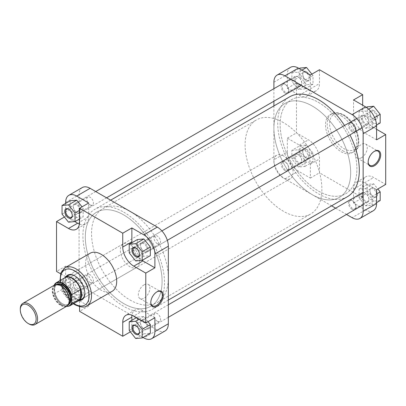 <?xml version="1.0" encoding="UTF-8"?>
<svg xmlns="http://www.w3.org/2000/svg" width="406" height="406" viewBox="0 0 406 406"><rect width="100%" height="100%" fill="white"/><g stroke="black" fill="none" stroke-linecap="round" stroke-linejoin="round"><path stroke-width="0.3" stroke-dasharray="2.03 1.52" d="M139.471 254.202A4.664 2.695 -120 0 0 139.481 253.938A4.664 2.695 -120 0 0 136.183 248.223L135.7 247.949L136.183 248.223A4.664 2.695 -120 0 0 135.949 248.102M139.471 331.773A4.664 2.695 -120 0 0 139.481 331.509A4.664 2.695 -120 0 0 136.183 325.795L135.7 325.521L136.183 325.795A4.664 2.695 -120 0 0 135.949 325.673M68.523 295.461A5.344 3.086 60 0 1 64.747 288.915A5.344 3.086 60 0 1 68.523 286.732L68.523 286.732A5.344 3.086 60 0 1 72.304 293.279A5.344 3.086 60 0 1 68.523 295.461M69.005 287.012L68.523 286.732L69.005 287.012A4.664 2.695 -120 0 0 66.67 286.778A4.664 2.695 -120 0 0 65.955 290.518A4.664 2.695 -120 0 0 69.005 294.629A4.664 2.695 -120 0 0 71.334 294.863A4.664 2.695 -120 0 0 72.304 292.726A4.664 2.695 -120 0 0 69.005 287.012L69.005 287.012M72.293 215.419A4.664 2.695 -120 0 0 72.304 215.155A4.664 2.695 -120 0 0 69.005 209.44L68.523 209.161L69.005 209.44A4.664 2.695 -120 0 0 68.771 209.318M156.812 291.904A8.181 4.725 120 0 0 156.574 292.036L157.056 291.757L156.574 292.036A8.181 4.725 120 0 0 150.788 302.054A8.181 4.725 120 0 0 150.793 302.323M79.373 300.506A14.251 8.227 60 0 1 74.76 299.131A14.251 8.227 60 0 1 65.802 276.999M84.834 293.03A13.571 7.836 -120 0 0 84.839 292.762A13.571 7.836 -120 0 0 75.242 276.136L74.765 275.862L75.242 276.136A13.571 7.836 -120 0 0 75.003 276.004M123.16 243.884L68.457 275.466A13.571 7.836 -120 0 0 66.376 286.342A13.571 7.836 -120 0 0 75.242 298.298A13.571 7.836 -120 0 0 82.027 298.973L136.731 267.392A13.571 7.836 -120 0 0 138.811 256.516A13.571 7.836 -120 0 0 129.945 244.554A13.571 7.836 -120 0 0 123.16 243.884A13.571 7.836 -120 0 0 121.079 254.76A13.571 7.836 -120 0 0 129.945 266.717A13.571 7.836 -120 0 0 136.731 267.392M144.1 284.829A8.181 4.725 120 0 0 138.756 292.041A8.181 4.725 120 0 0 140.009 298.598A8.181 4.725 120 0 0 144.1 298.192A8.181 4.725 120 0 0 149.444 290.985A8.181 4.725 120 0 0 148.19 284.428A8.181 4.725 120 0 0 144.1 284.829M90.117 204.868A4.664 2.695 60 0 1 87.072 200.757A4.664 2.695 60 0 1 87.782 197.022A4.664 2.695 60 0 1 90.117 197.25A4.664 2.695 60 0 1 93.167 201.361A4.664 2.695 60 0 1 92.451 205.101A4.664 2.695 60 0 1 90.117 204.868M90.117 282.439A4.664 2.695 60 0 1 87.072 278.328A4.664 2.695 60 0 1 87.782 274.593A4.664 2.695 60 0 1 90.117 274.821A4.664 2.695 60 0 1 93.167 278.932A4.664 2.695 60 0 1 92.451 282.672A4.664 2.695 60 0 1 90.117 282.439M157.295 321.227A4.664 2.695 60 0 1 154.25 317.111A4.664 2.695 60 0 1 154.96 313.376A4.664 2.695 60 0 1 157.295 313.605A4.664 2.695 60 0 1 160.345 317.715A4.664 2.695 60 0 1 159.629 321.456A4.664 2.695 60 0 1 157.295 321.227M157.295 243.656A4.664 2.695 60 0 1 154.25 239.545A4.664 2.695 60 0 1 154.96 235.805A4.664 2.695 60 0 1 157.295 236.038A4.664 2.695 60 0 1 160.345 240.149A4.664 2.695 60 0 1 159.629 243.884A4.664 2.695 60 0 1 157.295 243.656M129.945 299.963A54.287 31.343 -120 0 0 157.086 302.653A54.287 31.343 -120 0 0 165.409 259.15A54.287 31.343 -120 0 0 129.945 211.313A54.287 31.343 -120 0 0 102.799 208.623A54.287 31.343 -120 0 0 94.476 252.126A54.287 31.343 -120 0 0 129.945 299.963M123.708 303.566A54.287 31.343 -120 0 0 150.849 306.251A54.287 31.343 -120 0 0 159.172 262.753A54.287 31.343 -120 0 0 123.708 214.911A54.287 31.343 -120 0 0 96.562 212.221A54.287 31.343 -120 0 0 88.239 255.724A54.287 31.343 -120 0 0 123.708 303.566A54.287 31.343 60 0 1 88.239 255.724A54.287 31.343 60 0 1 96.562 212.221A54.287 31.343 60 0 1 123.708 214.911A54.287 31.343 60 0 1 159.172 262.753A54.287 31.343 60 0 1 150.849 306.251A54.287 31.343 60 0 1 123.708 303.566M90.162 253.217A21.985 12.693 -120 0 0 86.788 270.838A21.985 12.693 -120 0 0 101.155 290.209A21.985 12.693 -120 0 0 112.147 291.3M65.645 203.391L65.645 216.296L74.831 221.6M79.419 224.082A15.606 9.013 -120 0 0 85.443 223.995A15.606 9.013 -120 0 0 88.675 216.85L88.675 203M70.202 200.757L70.202 209.394L76.683 217.454L83.159 216.875L83.159 208.237L82.032 206.837M76.683 299.131L88.675 306.058L88.675 292.203A15.606 9.013 -120 0 0 77.642 273.091L65.645 266.163L65.645 280.018A15.606 9.013 -120 0 0 76.683 299.131L90.117 291.376L157.295 330.159L143.861 337.919M76.683 295.025L83.159 294.446L83.159 285.809L76.683 277.75L70.202 278.328L70.202 286.966L76.683 295.025L68.523 299.735L75.003 299.156L75.003 290.518L68.523 282.459L62.047 283.038L62.047 291.675L68.523 299.735M154.894 317.695L142.902 310.768A15.606 9.013 -120 0 0 135.096 309.996A15.606 9.013 -120 0 0 132.006 315.173M131.864 320.298L131.864 330.991L143.039 337.442M147.992 321.679L143.861 316.538L137.38 317.116L137.38 325.749L143.861 333.808L150.337 333.23M131.894 242.712A15.606 9.013 -120 0 0 142.064 260.383M137.38 239.545L137.38 248.183L143.861 256.237L150.337 255.658M90.117 291.376A15.606 9.013 60 0 1 79.079 272.259L79.079 194.687A15.606 9.013 60 0 1 82.311 187.542M165.1 330.931A15.606 9.013 60 0 1 157.295 330.159M79.561 306.672L79.561 297.471A15.606 9.013 -120 0 0 68.523 278.354L60.555 273.751M88.675 306.058L79.561 311.321M131.864 330.991L130.351 331.864M65.645 216.296L64.392 217.022M65.645 266.163L56.53 271.426M135.7 260.946L143.861 256.237M129.225 252.892L137.38 248.183M135.7 338.518L143.861 333.808M139.258 319.192L143.861 316.538M136.523 317.609L137.38 317.116M129.225 330.459L137.38 325.749M75.003 299.156L83.159 294.446M75.003 290.518L83.159 285.809M68.523 282.459L76.683 277.75M62.047 283.038L70.202 278.328M62.047 291.675L70.202 286.966M79.561 218.956L83.159 216.875M68.523 222.163L76.683 217.454M79.561 210.318L83.159 208.237M62.047 214.104L70.202 209.394M362.969 120.618A4.75 2.74 60 0 1 362.502 116.212A4.75 2.74 60 0 1 365.547 115.735A4.75 2.74 60 0 1 368.12 118.608A4.75 2.74 60 0 1 368.907 121.551A4.75 2.74 60 0 1 366.694 123.921A4.75 2.74 60 0 1 362.969 120.618M368.009 118.745A5.43 3.136 -120 0 0 365.065 115.456A5.43 3.136 -120 0 0 362.35 115.187A5.43 3.136 -120 0 0 362.122 121.034A5.43 3.136 -120 0 0 367.78 124.591A5.43 3.136 -120 0 0 368.907 122.104A5.43 3.136 -120 0 0 368.009 118.745M146.434 246.599A4.75 2.74 -120 0 0 142.714 243.295A4.75 2.74 -120 0 0 140.501 245.66A4.75 2.74 -120 0 0 141.283 248.604A4.75 2.74 -120 0 0 143.861 251.481A4.75 2.74 -120 0 0 146.901 250.999A4.75 2.74 -120 0 0 146.434 246.599M141.395 248.472A5.43 3.136 60 0 1 140.501 245.107A5.43 3.136 60 0 1 141.623 242.626A5.43 3.136 60 0 1 147.282 246.178A5.43 3.136 60 0 1 147.053 252.024A5.43 3.136 60 0 1 144.338 251.756A5.43 3.136 60 0 1 141.395 248.472M373.703 188.11A5.344 3.086 -120 0 0 369.927 190.292A5.344 3.086 -120 0 0 373.703 196.839L373.703 196.839A5.344 3.086 -120 0 0 377.484 194.657A5.344 3.086 -120 0 0 373.703 188.11M373.226 196.56L373.703 196.839L373.226 196.56A4.664 2.695 60 0 1 369.927 190.845A4.664 2.695 60 0 1 370.891 188.709A4.664 2.695 60 0 1 373.226 188.942A4.664 2.695 60 0 1 376.271 193.053A4.664 2.695 60 0 1 375.555 196.788A4.664 2.695 60 0 1 373.226 196.56M373.703 110.539A5.344 3.086 -120 0 0 369.927 112.721A5.344 3.086 -120 0 0 373.703 119.268L373.703 119.268A5.344 3.086 -120 0 0 377.484 117.085A5.344 3.086 -120 0 0 373.703 110.539M373.226 118.988L373.703 119.268L373.226 118.988A4.664 2.695 60 0 1 369.927 113.274A4.664 2.695 60 0 1 370.891 111.137A4.664 2.695 60 0 1 373.226 111.371A4.664 2.695 60 0 1 376.271 115.482A4.664 2.695 60 0 1 375.555 119.222A4.664 2.695 60 0 1 373.226 118.988M306.525 71.755A5.344 3.086 -120 0 0 302.749 73.938A5.344 3.086 -120 0 0 306.525 80.479L306.525 80.479A5.344 3.086 -120 0 0 310.306 78.297A5.344 3.086 -120 0 0 306.525 71.755M306.048 80.205L306.525 80.479L306.048 80.205A4.664 2.695 60 0 1 302.749 74.491A4.664 2.695 60 0 1 303.713 72.354A4.664 2.695 60 0 1 306.048 72.588A4.664 2.695 60 0 1 309.093 76.698A4.664 2.695 60 0 1 308.377 80.434A4.664 2.695 60 0 1 306.048 80.205M306.525 149.327A5.344 3.086 -120 0 0 302.749 151.509A5.344 3.086 -120 0 0 306.525 158.051L306.525 158.051A5.344 3.086 -120 0 0 310.306 155.868A5.344 3.086 -120 0 0 306.525 149.327M306.048 157.777L306.525 158.051L306.048 157.777A4.664 2.695 60 0 1 302.749 152.062A4.664 2.695 60 0 1 303.713 149.926A4.664 2.695 60 0 1 306.048 150.154A4.664 2.695 60 0 1 309.093 154.27A4.664 2.695 60 0 1 308.377 158.005A4.664 2.695 60 0 1 306.048 157.777M374.18 151.448A8.181 4.725 120 0 0 373.946 151.575L374.423 151.301L373.946 151.575A8.181 4.725 120 0 0 368.156 161.598A8.181 4.725 120 0 0 368.161 161.867M352.109 209.303A5.344 3.086 60 0 1 348.333 202.756A5.344 3.086 60 0 1 352.109 200.574L352.109 200.574A5.344 3.086 60 0 1 355.889 207.121A5.344 3.086 60 0 1 352.109 209.303M352.591 200.853L352.109 200.574L352.591 200.853A4.664 2.695 -120 0 0 350.256 200.625A4.664 2.695 -120 0 0 349.541 204.36A4.664 2.695 -120 0 0 352.591 208.471A4.664 2.695 -120 0 0 354.925 208.704A4.664 2.695 -120 0 0 355.889 206.568A4.664 2.695 -120 0 0 352.591 200.853L352.591 200.853M352.109 131.732A5.344 3.086 60 0 1 348.333 125.185A5.344 3.086 60 0 1 352.109 123.008L352.109 123.008A5.344 3.086 60 0 1 355.889 129.55A5.344 3.086 60 0 1 352.109 131.732M352.591 123.282L352.109 123.008L352.591 123.282A4.664 2.695 -120 0 0 350.256 123.054A4.664 2.695 -120 0 0 349.541 126.789A4.664 2.695 -120 0 0 352.591 130.899A4.664 2.695 -120 0 0 354.925 131.133A4.664 2.695 -120 0 0 355.889 128.996A4.664 2.695 -120 0 0 352.591 123.282L352.591 123.282M284.931 92.949A5.344 3.086 60 0 1 281.155 86.402A5.344 3.086 60 0 1 284.931 84.22L284.931 84.22A5.344 3.086 60 0 1 288.712 90.766A5.344 3.086 60 0 1 284.931 92.949M285.413 84.499L284.931 84.22L285.413 84.499A4.664 2.695 -120 0 0 283.078 84.265A4.664 2.695 -120 0 0 282.363 88.006A4.664 2.695 -120 0 0 285.413 92.116A4.664 2.695 -120 0 0 287.747 92.35A4.664 2.695 -120 0 0 288.712 90.213A4.664 2.695 -120 0 0 285.413 84.499L285.413 84.499M284.931 170.52A5.344 3.086 60 0 1 281.155 163.973A5.344 3.086 60 0 1 284.931 161.791L284.931 161.791A5.344 3.086 60 0 1 288.712 168.338A5.344 3.086 60 0 1 284.931 170.52M285.413 162.07L284.931 161.791L285.413 162.07A4.664 2.695 -120 0 0 283.078 161.837A4.664 2.695 -120 0 0 282.363 165.577A4.664 2.695 -120 0 0 285.413 169.688A4.664 2.695 -120 0 0 287.747 169.916A4.664 2.695 -120 0 0 288.712 167.785A4.664 2.695 -120 0 0 285.413 162.07L285.413 162.07M361.467 157.736A8.181 4.725 120 0 0 366.816 150.524A8.181 4.725 120 0 0 365.557 143.968A8.181 4.725 120 0 0 361.467 144.374A8.181 4.725 120 0 0 356.123 151.585A8.181 4.725 120 0 0 357.376 158.142A8.181 4.725 120 0 0 361.467 157.736M312.285 106.037A54.287 31.343 60 0 1 347.749 153.874A54.287 31.343 60 0 1 339.426 197.377A54.287 31.343 60 0 1 312.285 194.687A54.287 31.343 60 0 1 276.821 146.85A54.287 31.343 60 0 1 285.139 103.347A54.287 31.343 60 0 1 312.285 106.037A54.287 31.343 -120 0 0 285.139 103.347A54.287 31.343 -120 0 0 276.821 146.85A54.287 31.343 -120 0 0 312.285 194.687A54.287 31.343 -120 0 0 339.426 197.377A54.287 31.343 -120 0 0 347.749 153.874A54.287 31.343 -120 0 0 312.285 106.037M318.522 102.434A54.287 31.343 60 0 1 353.986 150.276A54.287 31.343 60 0 1 345.663 193.779A54.287 31.343 60 0 1 318.522 191.089A54.287 31.343 60 0 1 283.058 143.247A54.287 31.343 60 0 1 291.376 99.749A54.287 31.343 60 0 1 318.522 102.434A54.287 31.343 60 0 1 353.986 150.276A54.287 31.343 60 0 1 345.663 193.779A54.287 31.343 60 0 1 318.522 191.089A54.287 31.343 60 0 1 283.058 143.247A54.287 31.343 60 0 1 291.376 99.749A54.287 31.343 60 0 1 318.522 102.434M341.076 115.791A21.985 12.693 60 0 1 355.438 135.162A21.985 12.693 60 0 1 352.068 152.783A21.985 12.693 60 0 1 341.076 151.692A21.985 12.693 60 0 1 326.713 132.32A21.985 12.693 60 0 1 330.083 114.7A21.985 12.693 60 0 1 341.076 115.791M287.331 152.027L287.331 138.172L299.329 145.099A15.606 9.013 60 0 1 310.367 164.217L310.367 178.067L298.369 171.144A15.606 9.013 60 0 1 287.331 152.027L273.898 159.781A15.606 9.013 -120 0 0 284.931 178.899L331.575 205.827M291.889 150.342L298.369 149.763L304.845 157.817L304.845 166.455L298.369 167.033L291.889 158.974L291.889 150.342L300.049 145.632L306.525 145.054L313.006 153.108L313.006 161.745L306.525 162.324L300.049 154.265L300.049 145.632M310.367 75.008L310.367 88.863A15.606 9.013 60 0 1 307.134 96.004A15.606 9.013 60 0 1 299.329 95.232L287.331 88.305L287.331 74.455A15.606 9.013 60 0 1 290.564 67.31M291.889 72.77L298.369 72.192L304.845 80.251L304.845 88.884L298.369 89.462L291.889 81.408L291.889 72.77L299.186 68.558M376.585 139.837L364.588 132.909A15.606 9.013 60 0 1 353.55 113.797L353.55 99.942M359.066 120.191L359.066 111.554L365.547 110.975L372.023 119.034L372.023 127.672L365.547 128.25L359.066 120.191L367.227 115.482L367.227 106.844M373.353 210.699A15.606 9.013 60 0 1 365.547 209.927L353.55 203L353.55 189.15A15.606 9.013 60 0 1 356.783 182.005A15.606 9.013 60 0 1 364.588 182.776L376.585 189.703M359.066 197.763L359.066 189.125L365.547 188.546L372.023 196.605L372.023 205.243L365.547 205.822L359.066 197.763L367.227 193.053L367.227 184.415L373.703 183.837L377.839 188.978M273.898 88.686L273.898 101.226M273.898 105.92L273.898 159.781M335.645 208.176L346.506 214.444M353.55 203L362.67 197.737L319.481 172.804L319.481 158.954A15.606 9.013 60 0 0 308.443 139.837L296.451 132.909L296.451 83.042L308.443 89.97A15.606 9.013 60 0 0 316.249 90.741A15.606 9.013 60 0 0 319.481 83.595L319.481 69.746M376.585 129.311L373.703 127.646A15.606 9.013 60 0 1 362.67 108.529L362.67 105.205M362.67 197.737L362.67 183.888A15.606 9.013 60 0 1 365.902 176.742A15.606 9.013 60 0 1 373.703 177.513L385.7 184.441M310.367 178.067L319.481 172.804M287.331 138.172L296.451 132.909M287.331 88.305L296.451 83.042M380.183 200.534L373.703 201.112L367.227 193.053M367.227 184.415L359.066 189.125M373.703 183.837L365.547 188.546M376.585 193.972L372.023 196.605M376.585 202.609L372.023 205.243M373.703 201.112L365.547 205.822M380.183 122.962L373.703 123.541L367.227 115.482M366.339 107.357L359.066 111.554M368.658 109.178L365.547 110.975M374.601 117.547L372.023 119.034M376.555 125.053L372.023 127.672M373.703 123.541L365.547 128.25M311.874 74.136L313.006 75.541L313.006 84.174L306.525 84.752L300.049 76.698L300.049 68.061M301.927 70.136L298.369 72.192M313.006 75.541L304.845 80.251M313.006 84.174L304.845 88.884M306.525 84.752L298.369 89.462M300.049 76.698L291.889 81.408M306.525 145.054L298.369 149.763M313.006 153.108L304.845 157.817M313.006 161.745L304.845 166.455M306.525 162.324L298.369 167.033M300.049 154.265L291.889 158.974M363.593 192.901A4.75 2.74 60 0 1 365.547 193.307A4.75 2.74 60 0 1 368.907 199.123A4.75 2.74 60 0 1 367.496 201.467A4.75 2.74 60 0 1 362.812 197.859A4.75 2.74 60 0 1 363.593 192.901M367.298 202.355A5.43 3.136 -120 0 0 367.78 202.163A5.43 3.136 -120 0 0 368.907 199.676A5.43 3.136 -120 0 0 365.065 193.028A5.43 3.136 -120 0 0 362.837 192.566A5.43 3.136 -120 0 0 362.35 192.759A5.43 3.136 -120 0 0 362.137 198.635A5.43 3.136 -120 0 0 367.298 202.355M145.81 329.454A4.75 2.74 -120 0 0 146.591 324.495A4.75 2.74 -120 0 0 141.907 320.887A4.75 2.74 -120 0 0 140.501 323.232A4.75 2.74 -120 0 0 143.861 329.053A4.75 2.74 -120 0 0 145.81 329.454M142.11 319.999A5.43 3.136 60 0 1 147.266 323.724A5.43 3.136 60 0 1 147.053 329.596A5.43 3.136 60 0 1 146.571 329.789A5.43 3.136 60 0 1 144.338 329.327A5.43 3.136 60 0 1 140.501 322.679A5.43 3.136 60 0 1 141.623 320.192A5.43 3.136 60 0 1 142.11 319.999M296.416 154.113A4.75 2.74 60 0 1 298.369 154.519A4.75 2.74 60 0 1 301.729 160.34A4.75 2.74 60 0 1 300.318 162.679A4.75 2.74 60 0 1 295.634 159.071A4.75 2.74 60 0 1 296.416 154.113M300.12 163.572A5.43 3.136 -120 0 0 300.602 163.374A5.43 3.136 -120 0 0 301.729 160.893A5.43 3.136 -120 0 0 297.887 154.244A5.43 3.136 -120 0 0 295.659 153.778A5.43 3.136 -120 0 0 295.172 153.975A5.43 3.136 -120 0 0 294.959 159.847A5.43 3.136 -120 0 0 300.12 163.572M78.632 290.671A4.75 2.74 -120 0 0 79.414 285.712A4.75 2.74 -120 0 0 74.729 282.104A4.75 2.74 -120 0 0 73.324 284.449A4.75 2.74 -120 0 0 76.683 290.265A4.75 2.74 -120 0 0 78.632 290.671M74.932 281.216A5.43 3.136 60 0 1 80.089 284.936A5.43 3.136 60 0 1 79.875 290.813A5.43 3.136 60 0 1 79.393 291.006A5.43 3.136 60 0 1 77.16 290.544A5.43 3.136 60 0 1 73.324 283.895A5.43 3.136 60 0 1 74.445 281.409A5.43 3.136 60 0 1 74.932 281.216M28.938 323.927A12.216 7.054 60 0 1 20.3 308.966M283.495 122.658A54.287 31.343 -120 0 0 256.348 119.973A54.287 31.343 -120 0 0 248.03 163.471A54.287 31.343 -120 0 0 283.495 211.313A54.287 31.343 -120 0 0 310.636 214.003A54.287 31.343 -120 0 0 318.959 170.5A54.287 31.343 -120 0 0 283.495 122.658M283.495 155.904A13.571 7.836 -120 0 0 276.709 155.234A13.571 7.836 -120 0 0 274.629 166.105A13.571 7.836 -120 0 0 283.495 178.067A13.571 7.836 -120 0 0 290.28 178.741A13.571 7.836 -120 0 0 292.361 167.866A13.571 7.836 -120 0 0 283.495 155.904M64.321 278.049A13.571 7.836 -120 0 0 63.128 279.907A13.571 7.836 -120 0 0 72.09 300.12A13.571 7.836 -120 0 0 75.516 301.369A13.571 7.836 -120 0 0 77.724 301.262M65.183 277.552A13.403 7.739 -120 0 0 63.245 279.668A13.403 7.739 -120 0 0 63.031 280.14A13.403 7.739 -120 0 0 63.245 288.676A13.403 7.739 -120 0 0 71.882 300.1A13.403 7.739 -120 0 0 75.262 301.333A13.403 7.739 -120 0 0 78.586 300.765M54.739 284.951A12.216 7.054 -120 0 0 52.866 294.741A12.216 7.054 -120 0 0 60.844 305.505A12.216 7.054 -120 0 0 66.954 306.109M69.705 305.891A13.403 7.739 60 0 1 63.006 305.226A13.403 7.739 60 0 1 54.368 293.802L63.245 288.676L63.245 279.668L54.368 284.794M66.559 306.337A13.063 7.541 -120 0 1 62.768 305.089A13.063 7.541 -120 0 1 54.13 293.213L54.155 285.286M344.521 125.484A57.682 33.302 60 0 1 349.947 134.888M347.363 196.717A57.682 33.302 60 0 1 318.522 193.86A57.682 33.302 60 0 1 280.84 143.029A57.682 33.302 60 0 1 289.681 96.811M123.708 212.14A57.682 33.302 60 0 1 161.39 262.971A57.682 33.302 60 0 1 152.544 309.189A57.682 33.302 60 0 1 123.708 306.332A57.682 33.302 60 0 1 86.026 255.506A57.682 33.302 60 0 1 94.867 209.283A57.682 33.302 60 0 1 123.708 212.14M296.416 76.546A4.75 2.74 60 0 1 298.369 76.947A4.75 2.74 60 0 1 301.729 82.768A4.75 2.74 60 0 1 300.318 85.113A4.75 2.74 60 0 1 295.634 81.504A4.75 2.74 60 0 1 296.416 76.546M300.12 86.001A5.43 3.136 -120 0 0 300.602 85.808A5.43 3.136 -120 0 0 301.729 83.321A5.43 3.136 -120 0 0 297.887 76.673A5.43 3.136 -120 0 0 295.659 76.211A5.43 3.136 -120 0 0 295.172 76.404A5.43 3.136 -120 0 0 294.959 82.276A5.43 3.136 -120 0 0 300.12 86.001M78.632 213.099A4.75 2.74 -120 0 0 79.414 208.141A4.75 2.74 -120 0 0 74.729 204.533A4.75 2.74 -120 0 0 73.324 206.877A4.75 2.74 -120 0 0 76.683 212.693A4.75 2.74 -120 0 0 78.632 213.099M74.932 203.645A5.43 3.136 60 0 1 80.089 207.364A5.43 3.136 60 0 1 79.875 213.241A5.43 3.136 60 0 1 79.393 213.434A5.43 3.136 60 0 1 77.16 212.972A5.43 3.136 60 0 1 73.324 206.324A5.43 3.136 60 0 1 74.445 203.837A5.43 3.136 60 0 1 74.932 203.645M86.955 305.845A21.985 12.693 60 0 1 75.963 304.754A21.985 12.693 60 0 1 61.6 285.382A21.985 12.693 60 0 1 64.97 267.762M60.443 280.287A20.29 11.713 -120 0 0 73.846 303.5M65.645 202.447L79.079 194.687M79.079 272.259L65.645 280.018M142.902 310.768L133.782 316.03M77.642 273.091L68.523 278.354M88.675 292.203L79.561 297.471M88.675 216.85L79.561 222.112M343.953 115.512A20.29 11.713 60 0 1 358.3 140.364A20.29 11.713 60 0 1 343.953 148.647A20.29 11.713 60 0 1 329.606 123.794A20.29 11.713 60 0 1 343.953 115.512M342.755 150.722A21.985 12.693 -120 0 0 353.748 151.814A21.985 12.693 -120 0 0 357.118 134.193A21.985 12.693 -120 0 0 342.755 114.822A21.985 12.693 -120 0 0 331.763 113.731A21.985 12.693 -120 0 0 328.393 131.351A21.985 12.693 -120 0 0 342.755 150.722M365.547 209.927L352.109 217.682M284.931 178.899L298.369 171.144M273.898 82.21L287.331 74.455M364.588 182.776L373.703 177.513M353.55 189.15L362.67 183.888M353.55 113.797L362.67 108.529M364.588 132.909L373.703 127.646M299.329 95.232L308.443 89.97M310.367 88.863L319.481 83.595M310.367 164.217L319.481 158.954M299.329 145.099L308.443 139.837M61.088 286.108A11.368 6.562 60 0 1 68.512 296.126A11.368 6.562 60 0 1 66.772 305.236A11.368 6.562 60 0 1 61.088 304.673A11.368 6.562 60 0 1 53.663 294.654A11.368 6.562 60 0 1 55.404 285.545A11.368 6.562 60 0 1 61.088 286.108M60.844 305.089A11.708 6.76 -120 0 0 69.121 300.308A11.708 6.76 -120 0 0 60.844 285.971A11.708 6.76 -120 0 0 52.572 290.752A11.708 6.76 -120 0 0 60.844 305.089M57.53 284.408A11.368 6.562 -120 0 0 56.845 284.718A11.368 6.562 -120 0 0 55.099 293.822A11.368 6.562 -120 0 0 62.524 303.84A11.368 6.562 -120 0 0 68.208 304.404A11.368 6.562 -120 0 0 68.822 303.962M68.452 304.652A11.708 6.76 60 0 1 62.768 303.977A11.708 6.76 60 0 1 55.165 293.817A11.708 6.76 60 0 1 56.749 284.383M54.343 285.179A13.063 7.541 -120 0 0 54.13 285.651M150.788 302.054L150.788 302.612M140.009 298.598L152.483 305.804M87.782 197.022L66.67 209.212M87.782 274.593L66.67 286.778M154.96 313.376L133.848 325.566M154.96 235.805L133.848 247.995M157.086 302.653L310.636 214.003M102.799 208.623L256.348 119.973M135.096 309.996L125.977 315.259M85.443 223.995L76.328 229.258M159.629 243.884L138.517 256.074M159.629 321.456L138.517 333.646M92.451 282.672L71.334 294.863M92.451 205.101L71.334 217.291M73.415 303.749L64.346 293.508L60.012 280.536M148.19 284.428L160.664 291.63M84.839 292.762L84.839 293.315M72.304 215.155L72.304 215.708M72.304 292.726L72.304 293.279M139.481 331.509L139.481 332.062M139.481 253.938L139.481 254.491M365.547 115.735L365.065 115.456M140.501 245.66L140.501 245.107M362.35 115.187L356.712 118.445M161.898 230.918L141.623 242.626M367.78 124.591L362.142 127.844M167.328 240.322L147.053 252.024M143.861 251.481L144.338 251.756M368.907 121.551L368.907 122.104M369.927 190.845L369.927 190.292M369.927 113.274L369.927 112.721M302.749 74.491L302.749 73.938M302.749 152.062L302.749 151.509M365.557 143.968L378.037 151.174M330.083 114.7L331.763 113.731C333.808 111.828 337.756 112.163 343.603 114.736C356.661 121.673 364.451 146.246 353.748 151.814L352.068 152.783M283.078 161.837L303.713 149.926M283.078 84.265L303.713 72.354M350.256 123.054L370.891 111.137M350.256 200.625L370.891 188.709M356.783 182.005L365.902 176.742M307.134 96.004L316.249 90.741M354.925 208.704L375.555 196.788M354.925 131.133L375.555 119.222M287.747 92.35L308.377 80.434M287.747 169.916L308.377 158.005M357.376 158.142L369.851 165.343M288.712 167.785L288.712 168.338M288.712 90.213L288.712 90.766M355.889 128.996L355.889 129.55M355.889 206.568L355.889 207.121M368.156 161.598L368.156 162.151M365.547 193.307L365.065 193.028M368.907 199.123L368.907 199.676M367.78 202.163L363.147 204.837M168.333 317.314L147.053 329.596M168.333 304.774L141.623 320.192M143.861 329.053L144.338 329.327M140.501 323.232L140.501 322.679M298.369 154.519L297.887 154.244M301.729 160.34L301.729 160.893M300.602 163.374L79.875 290.813M295.172 153.975L74.445 281.409M76.683 290.265L77.16 290.544M73.324 284.449L73.324 283.895M60.915 286.128C67.868 289.656 71.73 303.125 66.772 305.236L68.208 304.404C66.731 305.231 64.894 305.038 62.697 303.825C55.744 300.293 51.882 286.829 56.845 284.718L55.404 285.545C56.881 284.718 58.718 284.91 60.915 286.128M276.709 155.234L68.457 275.466M54.176 293.639C55.911 298.831 58.794 302.703 62.839 305.241L66.29 306.489M75.262 301.333L75.516 301.369M290.28 178.741L82.027 298.973M168.333 300.08L152.544 309.189M110.65 200.173L94.867 209.283M298.369 76.947L297.887 76.673M301.729 82.768L301.729 83.321M106.58 197.823L79.875 213.241M295.172 76.404L290.539 79.079M95.725 191.556L74.445 203.837M76.683 212.693L77.16 212.972M73.324 206.877L73.324 206.324"/><path stroke-width="0.61" d="M135.7 256.673A5.344 3.086 60 0 1 131.925 250.132A5.344 3.086 60 0 1 135.7 247.949L135.7 247.949A5.344 3.086 60 0 1 139.481 254.491A5.344 3.086 60 0 1 135.7 256.673M135.949 248.102A4.664 2.695 -120 0 0 133.848 247.995A4.664 2.695 -120 0 0 133.132 251.73A4.664 2.695 -120 0 0 136.183 255.846A4.664 2.695 -120 0 0 138.517 256.074A4.664 2.695 -120 0 0 139.471 254.202M135.7 334.245A5.344 3.086 60 0 1 131.925 327.703A5.344 3.086 60 0 1 135.7 325.521L135.7 325.521A5.344 3.086 60 0 1 139.481 332.062A5.344 3.086 60 0 1 135.7 334.245M135.949 325.673A4.664 2.695 -120 0 0 133.848 325.566A4.664 2.695 -120 0 0 133.132 329.302A4.664 2.695 -120 0 0 136.183 333.412A4.664 2.695 -120 0 0 138.517 333.646A4.664 2.695 -120 0 0 139.471 331.773M68.523 217.89A5.344 3.086 60 0 1 64.747 211.343A5.344 3.086 60 0 1 68.523 209.161L68.523 209.161A5.344 3.086 60 0 1 72.304 215.708A5.344 3.086 60 0 1 68.523 217.89M68.771 209.318A4.664 2.695 -120 0 0 66.67 209.212A4.664 2.695 -120 0 0 65.955 212.947A4.664 2.695 -120 0 0 69.005 217.058A4.664 2.695 -120 0 0 71.334 217.291A4.664 2.695 -120 0 0 72.293 215.419M157.056 306.225A8.861 5.116 -60 0 1 150.788 302.612A8.861 5.116 -60 0 1 157.056 291.757L157.056 291.757A8.861 5.116 -60 0 1 163.319 295.375A8.861 5.116 -60 0 1 157.056 306.225M150.793 302.323A8.181 4.725 120 0 0 152.483 305.804A8.181 4.725 120 0 0 156.574 305.398A8.181 4.725 120 0 0 161.923 298.187A8.181 4.725 120 0 0 160.664 291.63A8.181 4.725 120 0 0 156.812 291.904M65.802 276.999A14.251 8.227 60 0 1 74.76 275.862L74.76 275.862A14.251 8.227 60 0 1 84.839 293.315A14.251 8.227 60 0 1 79.373 300.506M75.003 276.004A13.571 7.836 -120 0 0 68.457 275.466L65.305 277.283A13.571 7.836 -120 0 0 64.321 278.049M86.955 305.845L112.147 291.3A21.985 12.693 -120 0 0 115.517 273.68A21.985 12.693 -120 0 0 101.155 254.308A21.985 12.693 -120 0 0 90.162 253.217L64.97 267.762A21.985 12.693 60 0 1 75.963 268.853A21.985 12.693 60 0 1 90.325 288.224A21.985 12.693 60 0 1 86.955 305.845C84.905 307.743 80.961 307.408 75.115 304.84L73.415 303.749M142.064 260.383A15.606 9.013 -120 0 0 142.902 260.901L154.894 267.828L154.894 253.973A15.606 9.013 -120 0 0 143.861 234.856L131.864 227.933L122.744 233.196L79.561 208.263L88.675 203L76.683 196.073A15.606 9.013 -120 0 0 68.878 195.301A15.606 9.013 -120 0 0 65.645 202.447L65.645 203.391M74.831 221.6L77.642 223.224A15.606 9.013 -120 0 0 79.419 224.082M82.032 206.837L76.683 200.178L70.202 200.757L62.047 205.466L62.047 214.104L68.523 222.163L75.003 221.585L75.003 212.947L68.523 204.888L62.047 205.466M143.039 337.442L143.861 337.919A15.606 9.013 -120 0 0 151.661 338.69A15.606 9.013 -120 0 0 154.894 331.545L154.894 317.695L145.779 322.958L133.782 316.03A15.606 9.013 -120 0 0 125.977 315.259A15.606 9.013 -120 0 0 122.744 322.405L122.744 336.254L79.561 311.321L79.561 306.672M132.006 315.173A15.606 9.013 -120 0 0 131.864 317.137L131.864 320.298M142.181 337.939L142.181 329.302L135.7 321.247L129.225 321.826L129.225 330.459L135.7 338.518L142.181 337.939L150.337 333.23L150.337 324.592L147.992 321.679M131.864 227.933L131.864 241.783A15.606 9.013 -120 0 0 131.894 242.712M142.181 260.368L150.337 255.658L150.337 247.026L143.861 238.967L137.38 239.545L129.225 244.255L129.225 252.892L135.7 260.946L142.181 260.368L142.181 251.735L135.7 243.676L129.225 244.255M77.724 301.262A13.571 7.836 -120 0 0 78.876 300.79L82.027 298.973A13.571 7.836 -120 0 0 84.834 293.03M68.878 195.301L82.311 187.542A15.606 9.013 60 0 1 90.117 188.318L157.295 227.101A15.606 9.013 60 0 1 168.333 246.219L154.894 253.973M154.894 331.545L168.333 323.79L168.333 246.219M168.333 323.79A15.606 9.013 60 0 1 165.1 330.931L151.661 338.69M64.392 217.022L56.53 221.559L68.523 228.487A15.606 9.013 -120 0 0 76.328 229.258A15.606 9.013 -120 0 0 79.561 222.112L79.561 208.263M56.53 221.559L56.53 271.426L60.555 273.751M122.744 233.196L122.744 247.046A15.606 9.013 -120 0 0 133.782 266.163L145.779 273.091L145.779 322.958M154.894 267.828L145.779 273.091M130.351 331.864L122.744 336.254M142.181 251.735L150.337 247.026M135.7 243.676L143.861 238.967M142.181 329.302L150.337 324.592M135.7 321.247L139.258 319.192M129.225 321.826L136.523 317.609M75.003 221.585L79.561 218.956M75.003 212.947L79.561 210.318M68.523 204.888L76.683 200.178M374.423 151.301L374.423 151.301A8.861 5.116 -60 0 1 380.691 154.919A8.861 5.116 -60 0 1 374.423 165.77A8.861 5.116 -60 0 1 368.156 162.151A8.861 5.116 -60 0 1 374.423 151.301L374.423 151.301M368.161 161.867A8.181 4.725 120 0 0 369.851 165.343A8.181 4.725 120 0 0 373.946 164.943A8.181 4.725 120 0 0 379.29 157.731A8.181 4.725 120 0 0 378.037 151.174A8.181 4.725 120 0 0 374.18 151.448M298.369 68.081L284.931 75.841A15.606 9.013 -120 0 0 277.131 75.069L290.564 67.31A15.606 9.013 60 0 1 298.369 68.081L310.367 75.008L319.481 69.746L362.67 94.679L362.67 105.205M362.67 94.679L353.55 99.942L365.547 106.869A15.606 9.013 60 0 1 376.585 125.982L376.585 139.837L385.7 134.574L376.585 129.311M385.7 134.574L385.7 184.441L376.585 189.703L376.585 203.553A15.606 9.013 60 0 1 373.353 210.699L359.914 218.458A15.606 9.013 -120 0 0 363.147 211.313L376.585 203.553M284.931 75.841L352.109 114.624L365.547 106.869M277.131 75.069A15.606 9.013 -120 0 0 273.898 82.21L273.898 88.686M273.898 101.226L273.898 105.92M331.575 205.827L335.645 208.176M346.506 214.444L352.109 217.682A15.606 9.013 -120 0 0 359.914 218.458M376.585 125.982L363.147 133.741L363.147 211.313M363.147 133.741A15.606 9.013 -120 0 0 352.109 114.624M377.839 188.978L380.183 191.896L380.183 200.534L376.585 202.609M380.183 191.896L376.585 193.972M366.339 107.357L367.227 106.844L373.703 106.265L380.183 114.325L380.183 122.962L376.555 125.053M373.703 106.265L368.658 109.178M380.183 114.325L374.601 117.547M299.186 68.558L300.049 68.061L306.525 67.482L311.874 74.136M306.525 67.482L301.927 70.136M28.938 323.927L28.217 323.511A11.195 6.466 -120 0 0 36.134 318.938A11.195 6.466 -120 0 0 28.217 305.226A11.195 6.466 -120 0 0 20.3 309.798A11.195 6.466 -120 0 0 28.217 323.511L28.938 323.927A12.216 7.054 60 0 0 35.043 324.531A12.216 7.054 60 0 0 36.916 314.741A12.216 7.054 60 0 0 28.938 303.977A12.216 7.054 60 0 0 22.827 303.373A12.216 7.054 60 0 0 20.3 308.966L20.3 309.798M78.876 300.79A13.571 7.836 -120 0 0 80.956 289.914A13.571 7.836 -120 0 0 72.09 277.958A13.571 7.836 -120 0 0 65.305 277.283M71.882 278.217A13.403 7.739 -120 0 0 65.183 277.552L56.307 282.677A13.403 7.739 60 0 1 63.006 283.342A13.403 7.739 60 0 1 71.644 294.766L80.52 289.64A13.403 7.739 -120 0 0 71.882 278.217M35.043 324.531L66.954 306.109A12.216 7.054 -120 0 0 68.827 296.319A12.216 7.054 -120 0 0 60.844 285.555A12.216 7.054 -120 0 0 54.739 284.951L22.827 303.373M71.644 294.766L71.644 303.774A13.403 7.739 60 0 1 69.705 305.891L66.29 306.489M69.705 305.891L78.586 300.765A13.403 7.739 -120 0 0 80.52 298.649L71.644 303.774M80.52 298.649A13.403 7.739 -120 0 0 80.52 289.64L80.52 298.649M54.13 285.651L54.368 284.794A13.403 7.739 60 0 1 56.307 282.677L54.368 284.794M110.65 200.173L289.681 96.811A57.682 33.302 60 0 1 318.522 99.668A57.682 33.302 60 0 1 344.521 125.484M349.947 134.888A57.682 33.302 60 0 1 347.363 196.717L168.333 300.08M73.846 303.5A20.29 11.713 -120 0 0 74.76 304.064A20.29 11.713 -120 0 0 89.112 295.781A20.29 11.713 -120 0 0 74.76 270.929A20.29 11.713 -120 0 0 60.443 280.287M143.861 234.856L157.295 227.101M90.117 188.318L76.683 196.073M142.902 260.901L133.782 266.163M131.864 241.783L122.744 247.046M131.864 317.137L122.744 322.405M77.642 223.224L68.523 228.487M68.822 303.962A11.368 6.562 -120 0 0 69.766 294.7A11.368 6.562 -120 0 0 62.524 285.281A11.368 6.562 -120 0 0 57.53 284.408M56.749 284.383A11.708 6.76 60 0 1 62.768 284.865A11.708 6.76 60 0 1 70.456 295.329A11.708 6.76 60 0 1 68.452 304.652M66.559 306.337A13.063 7.541 -120 0 0 71.405 303.191M71.405 295.629A13.063 7.541 -120 0 0 63.047 283.921A13.063 7.541 -120 0 0 54.343 285.179M60.012 280.536L60.854 272.847L64.97 267.762M356.712 118.445L161.898 230.918M362.142 127.844L167.328 240.322M363.147 204.837L168.333 317.314M362.35 192.759L168.333 304.774M300.602 85.808L106.58 197.823M290.539 79.079L95.725 191.556"/></g></svg>
